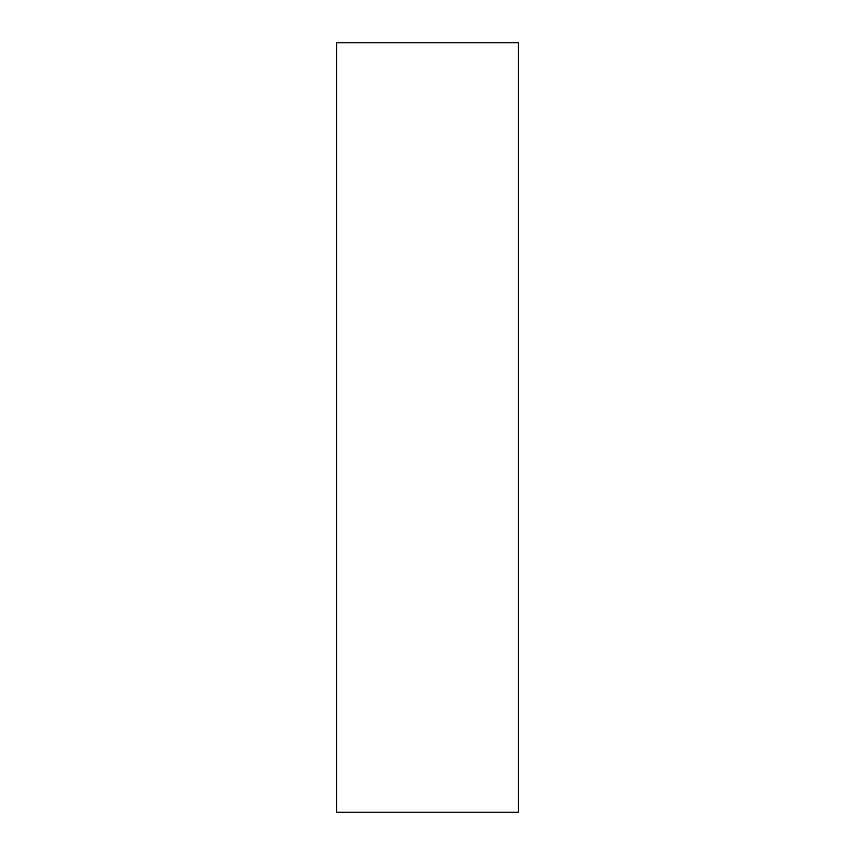 <?xml version="1.0" encoding="UTF-8"?>
<svg xmlns="http://www.w3.org/2000/svg" width="855" height="855" viewBox="0 0 855 855"><rect width="100%" height="100%" fill="white"/><g stroke="black" fill="none" stroke-linecap="round" stroke-linejoin="round"><path stroke-width="1.28" d="M336.613 812.25L518.387 812.25L518.387 42.75L336.613 42.75L336.613 812.25L336.613 42.75L518.387 42.75L518.387 812.25L336.613 812.25"/></g></svg>
